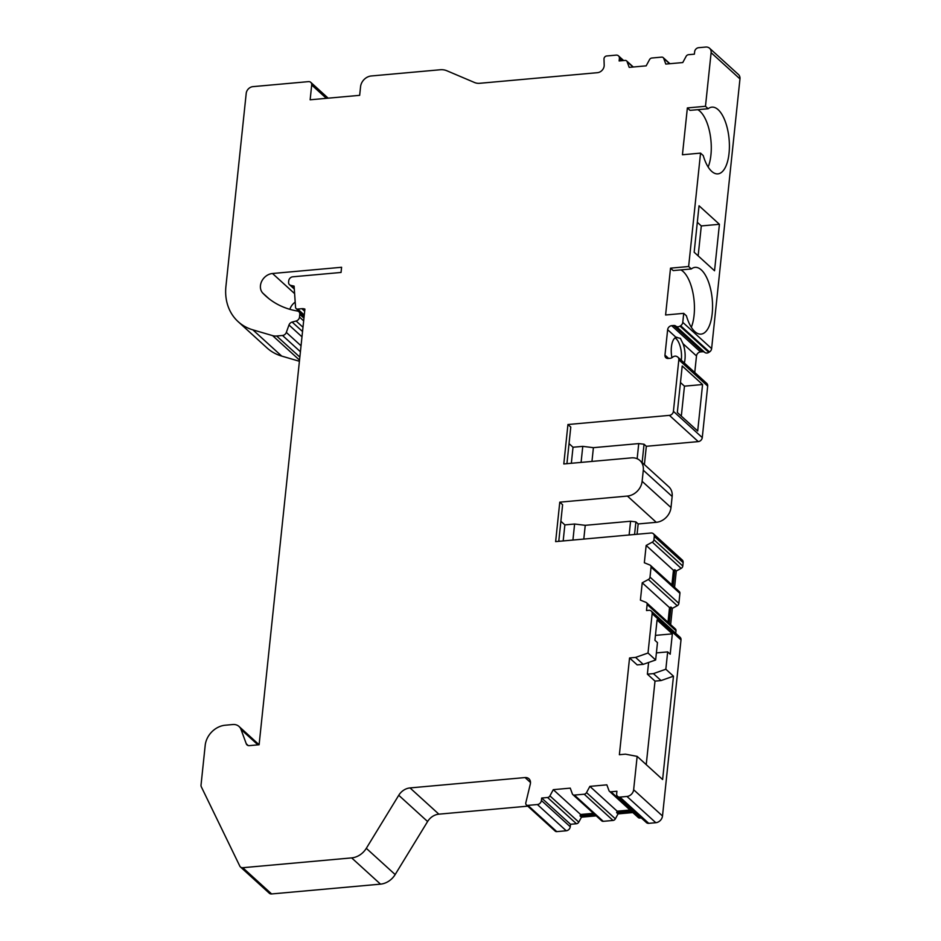 <?xml version="1.0" encoding="UTF-8"?>
<svg xmlns="http://www.w3.org/2000/svg" width="941" height="941" viewBox="0 0 941 941"><rect width="100%" height="100%" fill="white"/><g stroke="black" fill="none" stroke-linecap="round" stroke-linejoin="round"><path stroke-width="1.41" d="M303.943 318.152L299.791 314.388A4.023 3.305 -47.7 0 0 298.873 311.73A4.023 3.305 -47.7 0 0 297.474 311.048L295.897 310.753A87.101 71.528 132.3 0 1 265.738 295.98A87.101 71.528 132.3 0 1 262.81 293.121A12.057 9.904 132.3 0 1 261.739 281.241A12.057 9.904 132.3 0 1 272.502 273.502L341.595 267.279L341.042 272.455L292.733 276.807A4.023 3.305 -47.7 0 0 288.722 280.83L288.593 282.065A4.023 3.305 -47.7 0 0 289.51 284.711A4.023 3.305 -47.7 0 0 290.781 285.37L294.098 286.123L295.545 307.248A2.682 2.2 -47.7 0 0 297.721 309.071L301.885 308.695A8.375 6.881 132.3 0 1 304.896 309.095L259.104 744.754L249.33 745.637A4.023 3.305 132.3 0 1 247.013 744.907A4.023 3.305 132.3 0 1 246.271 743.79L241.002 729.44A10.716 8.798 -47.7 0 0 239.026 726.464A10.716 8.798 -47.7 0 0 232.839 724.535L225.264 725.217A20.102 16.503 -47.7 0 0 205.197 745.343L201.033 785.017A4.023 3.305 -47.7 0 0 201.327 786.829L239.826 866.143A4.023 3.305 -47.7 0 0 240.449 866.979A4.023 3.305 -47.7 0 0 242.766 867.708L351.652 857.898A17.42 14.303 -47.7 0 0 366.308 848.323L398.749 795.286L427.602 821.528L395.161 874.565A17.42 14.303 132.3 0 1 380.505 884.14L271.62 893.95A4.023 3.305 132.3 0 1 269.302 893.221L240.449 866.979M299.791 314.388L299.509 317.093A4.023 3.305 -47.7 0 1 296.133 321.01L292.133 322.069A4.023 3.305 -47.7 0 0 288.981 325.01L286.323 332.42A4.023 3.305 -47.7 0 1 282.535 335.478L276.654 336.008L299.85 357.098M633.011 67.034L627.094 61.647A2.682 2.2 -47.7 0 0 625.059 60.424L619.131 60.953L619.39 58.495A4.023 3.305 -47.7 0 0 618.472 55.848A4.023 3.305 -47.7 0 0 616.155 55.119L606.674 55.978A2.682 2.2 -47.7 0 0 603.993 59.001L604.193 65.117A6.705 5.505 -47.7 0 1 597.476 72.68L479.722 83.29A13.397 11.01 -47.7 0 1 474.593 82.537L446.81 70.74A17.42 14.303 -47.7 0 0 440.153 69.763L371.272 75.974A10.716 8.798 -47.7 0 0 360.568 86.701L359.662 95.335L310.142 99.793L311.694 85.008A4.023 3.305 -47.7 0 0 310.777 82.349A4.023 3.305 -47.7 0 0 308.46 81.632L252.894 86.643A6.705 5.505 -47.7 0 0 246.213 93.347L225.922 286.382A53.602 44.015 -47.7 0 0 238.167 321.681A53.602 44.015 -47.7 0 0 252.847 329.844L272.608 335.631A13.397 11.01 -47.7 0 0 276.654 336.008M627.094 61.647L629.2 67.376L646.173 65.846L649.525 59.624A2.682 2.2 -47.7 0 1 651.866 58.013L661.652 57.13A2.682 2.2 -47.7 0 1 663.687 58.354L665.793 64.082L682.766 62.553L686.13 56.331A2.682 2.2 -47.7 0 1 688.459 54.707L694.387 54.178L694.646 51.708A4.023 3.305 -47.7 0 1 698.657 47.685L705.726 47.05A6.705 5.505 -47.7 0 1 709.585 48.262A6.705 5.505 -47.7 0 1 711.114 52.672L705.479 106.286L687.365 107.921L682.437 154.759L700.551 153.124L703.245 155.571A33.5 14.256 -95.1 0 0 717.901 173.873A33.5 14.256 -95.1 0 0 729.099 139.233A33.5 14.256 -95.1 0 0 711.89 107.145A33.5 14.256 -95.1 0 0 708.161 108.733L705.479 106.286M694.752 372.495L696.493 355.945A4.023 3.305 -47.7 0 1 700.504 351.922L702.515 351.746A4.023 3.305 -47.7 0 1 704.738 352.393A4.023 3.305 -47.7 0 0 708.832 352.381L709.479 351.969L680.625 325.727A4.023 3.305 -47.7 0 0 682.766 322.351L683.719 313.353L665.593 314.988L670.521 268.15L688.636 266.515L700.551 153.124M680.625 325.727L679.978 326.127A4.023 3.305 -47.7 0 1 675.885 326.139A4.023 3.305 -47.7 0 0 673.662 325.492L671.651 325.68A4.023 3.305 -47.7 0 0 667.639 329.703L664.969 355.098A4.023 3.305 -47.7 0 0 665.887 357.745A4.023 3.305 -47.7 0 0 668.204 358.462L670.215 358.286A4.023 3.305 -47.7 0 0 672.615 357.215A4.023 3.305 -47.7 0 1 676.791 356.486L677.355 356.792A4.023 3.305 -47.7 0 1 677.908 357.18A4.023 3.305 -47.7 0 1 678.826 359.827L673.415 411.346L702.268 437.589A4.023 3.305 132.3 0 1 698.257 441.611L646.326 446.293L644.056 444.234L642.138 462.525M674.568 587.313L676.285 571.011L681.166 568.376L652.301 542.134A2.682 2.2 -47.7 0 0 653.936 539.769L654.289 536.382A4.023 3.305 -47.7 0 0 653.372 533.735A4.023 3.305 -47.7 0 0 651.054 533.006L555.637 541.616L559.777 502.165L627.424 496.072A14.738 12.104 -47.7 0 0 642.127 481.322L643.303 470.218A14.738 12.104 -47.7 0 0 639.927 460.514A14.738 12.104 -47.7 0 0 631.435 457.867L563.8 463.96L567.941 424.52L669.404 415.369A4.023 3.305 -47.7 0 0 673.415 411.346M652.301 542.134L646.161 545.451L644.338 562.765L649.902 565.023A2.682 2.2 -47.7 0 1 651.054 567.129L650.008 577.115A2.682 2.2 -47.7 0 1 648.384 579.48L642.232 582.797L640.409 600.111L645.973 602.369A2.682 2.2 -47.7 0 1 647.137 604.475L646.502 610.521L648.914 610.309A4.023 3.305 -47.7 0 1 651.231 611.027A4.023 3.305 -47.7 0 1 652.148 613.673L648.02 653.019L635.587 657.406L629.553 657.959L619.378 754.717L625.424 754.164L637.151 756.376L662.617 779.536L673.474 676.179L661.053 680.566L653.407 673.615L647.373 674.168L648.608 662.452M630.035 810.025L617.167 811.189L589.878 786.37L606.851 784.841L608.956 790.558A2.682 2.2 -47.7 0 0 610.991 791.793L616.92 791.252L616.661 793.722A4.023 3.305 -47.7 0 0 617.578 796.368A4.023 3.305 -47.7 0 0 619.896 797.098L626.953 796.451A6.705 5.505 -47.7 0 0 633.646 789.746L637.151 756.376M589.878 786.37L586.525 792.581A2.682 2.2 -47.7 0 1 584.185 794.204L574.398 795.086A2.682 2.2 -47.7 0 1 572.351 793.863L570.258 788.135L553.284 789.664L549.92 795.886A2.682 2.2 -47.7 0 1 547.58 797.509L541.663 798.039L541.404 800.497A4.023 3.305 -47.7 0 1 537.393 804.531L527.913 805.378L556.766 831.621A2.682 2.2 -47.7 0 1 555.225 831.138L526.372 804.896A2.682 2.2 -47.7 0 0 527.913 805.378M398.749 795.286A13.397 11.01 -47.7 0 1 410.017 787.923L525.066 777.56A6.705 5.505 132.3 0 1 528.924 778.76A6.705 5.505 132.3 0 1 530.312 784.041L525.819 802.791A2.682 2.2 -47.7 0 0 526.372 804.896M410.017 787.923L438.871 814.165A13.397 11.01 -47.7 0 0 427.602 821.528M438.871 814.165L527.748 806.155M596.218 815.859L581.444 817.188L578.786 822.128A2.682 2.2 -47.7 0 1 576.445 823.751L570.517 824.281L570.258 826.751A4.023 3.305 132.3 0 1 566.247 830.774L556.766 831.621M572.846 794.604L601.711 820.846A2.682 2.2 -47.7 0 0 603.252 821.328L574.398 795.086M632.822 812.565L618.037 813.894L615.379 818.835A2.682 2.2 -47.7 0 1 613.038 820.446L603.252 821.328M609.45 791.31L638.304 817.553A2.682 2.2 -47.7 0 0 639.845 818.035L610.991 791.793M641.256 817.905L639.845 818.035M626.953 796.451L655.818 822.705L648.749 823.34A4.023 3.305 132.3 0 1 646.432 822.61L617.578 796.368M655.818 822.705A6.705 5.505 -47.7 0 0 662.499 815.988L681.002 639.915L652.148 613.673M651.231 611.027L680.084 637.269A4.023 3.305 132.3 0 1 681.002 639.915M646.526 602.711L675.379 628.953A2.682 2.2 -47.7 0 1 675.991 630.729L675.72 633.305M650.443 565.365L679.308 591.607A2.682 2.2 -47.7 0 1 679.92 593.371L678.861 603.369A2.682 2.2 -47.7 0 1 677.238 605.722L672.356 608.357L670.651 624.659M681.166 568.376A2.682 2.2 -47.7 0 0 682.79 566.023L653.936 539.769M653.372 533.735L682.225 559.977A4.023 3.305 132.3 0 1 683.142 562.624L682.79 566.023M637.069 534.276L638.163 523.949L635.893 521.89L634.575 534.5M627.424 496.072L656.277 522.314L638.163 523.949M656.277 522.314A14.738 12.104 -47.7 0 0 670.992 507.564L672.156 496.472A14.738 12.104 -47.7 0 0 668.78 486.756L639.927 460.514M644.397 464.583L646.326 446.293M702.268 437.589L707.691 386.069A4.023 3.305 -47.7 0 0 706.773 383.422L677.908 357.18M709.479 351.969A4.023 3.305 -47.7 0 0 711.619 348.605L739.967 78.915A6.705 5.505 -47.7 0 0 738.438 74.504L709.585 48.262M238.167 321.681L267.021 347.935A53.602 44.015 -47.7 0 0 281.7 356.086L299.403 361.273M289.852 309.318A12.057 9.904 132.3 0 1 295.192 302.108M593.43 813.33L580.573 814.483L553.284 789.664M631.411 811.271L616.626 812.612L617.167 811.189M594.806 814.577L580.032 815.906L580.573 814.483M618.037 813.894L616.626 812.612M581.444 817.188L580.032 815.906M570.517 824.281L541.663 798.039M688.636 266.515L691.329 268.961A33.5 14.256 -95.1 0 1 695.046 267.373A33.5 14.256 -95.1 0 1 712.255 299.461A33.5 14.256 -95.1 0 1 701.069 334.114A33.5 14.256 -95.1 0 1 686.401 315.8L683.719 313.353M719.418 224.299L714.537 270.773L694.164 252.247L699.045 205.773L719.418 224.299L701.304 225.934L698.151 255.87M648.02 653.019L655.654 659.97L657.477 642.621L654.924 640.303L657.065 619.966L672.345 633.869L670.204 654.207L667.663 651.89L665.84 669.227L673.474 676.179M677.32 412.476L682.213 366.002L702.574 384.528L697.693 431.002L677.32 412.476M701.304 225.934L697.316 222.299M681.296 360.25A16.079 6.846 84.9 0 0 676.12 338.736A16.079 6.846 84.9 0 0 674.979 337.925M691.317 327.256A33.5 14.256 84.9 0 0 693.199 294.192A33.5 14.256 84.9 0 0 680.884 269.902M691.329 268.961L673.203 270.596L670.521 268.15M681.319 416.11L684.46 386.163L680.472 382.54M684.33 363.026A16.079 6.846 84.9 0 0 683.001 343.677L680.378 338.36L676.038 337.337A16.079 6.846 84.9 0 0 671.933 357.709M676.814 337.184L676.038 337.337L667.639 329.703M684.46 386.163L702.574 384.528M708.15 167.016A33.5 14.256 84.9 0 0 710.043 133.963A33.5 14.256 84.9 0 0 697.728 109.674M708.161 108.733L690.047 110.368L687.365 107.921M671.909 584.89L673.45 570.27L646.161 545.451M667.992 622.236L669.522 607.615L642.232 582.797M676.285 571.011L674.873 569.717L673.156 586.02M673.45 570.27L674.873 569.717M558.766 541.334L562.612 504.741L559.777 502.165M583.796 539.075L585.243 525.325L574.61 524.019L564.859 524.902L560.871 521.267M585.243 525.325L630.576 521.243L635.893 521.89M571.34 463.278L573.022 447.246L569.034 443.623M564.859 524.902L563.177 540.934M591.96 461.419L593.406 447.669L638.739 443.587L644.056 444.234M593.406 447.669L582.773 446.363L573.022 447.246M566.929 463.678L570.775 427.085L567.941 424.52M630.576 521.243L629.129 534.982M638.739 443.587L637.151 458.726M572.928 540.052L574.61 524.019M581.091 462.396L582.773 446.363M672.356 608.357L670.945 607.063L669.227 623.365M669.522 607.615L670.945 607.063M647.373 674.168L655.007 681.108L646.232 764.645M655.654 659.97L643.232 664.358L637.186 664.899L629.553 657.959M655.007 681.108L661.053 680.566M643.232 664.358L635.587 657.406M667.663 651.89L656.395 652.901M665.84 669.227L653.407 673.615M672.345 633.869L655.442 635.387M242.766 867.708L271.62 893.95M380.505 884.14L351.652 857.898M395.161 874.565L366.308 848.323M530.489 782.489L525.066 777.56M619.896 797.098L648.749 823.34M566.247 830.774L537.393 804.531M615.379 818.835L586.525 792.581M613.038 820.446L584.185 794.204M578.786 822.128L549.92 795.886M576.445 823.751L547.58 797.509M570.258 826.751L541.404 800.497M662.499 815.988L633.646 789.746M739.967 78.915L711.114 52.672M711.619 348.605L682.766 322.351M707.691 386.069L678.826 359.827M668.639 358.427L664.969 355.098M696.493 355.945L683.001 343.677M700.504 351.922L671.651 325.68M702.515 351.746L673.662 325.492M704.738 352.393L675.885 326.139M708.832 352.381L679.978 326.127M619.39 58.495L621.836 60.718M669.616 63.729L663.687 58.354M311.694 85.008L326.351 98.334M252.847 329.844L281.7 356.086M272.608 335.631L299.532 360.121M300.414 351.734L282.535 335.478M301.038 345.794L286.323 332.42M301.979 336.819L288.981 325.01M302.531 331.514L292.133 322.069M302.978 327.245L296.133 321.01M303.649 320.869L299.509 317.093M268.867 298.626L262.81 293.121M272.502 273.502L294.615 293.616M290.781 285.37L294.262 288.534M304.272 315.035L297.721 309.071M304.672 311.236L301.885 308.695M246.271 743.79L248.201 745.543M241.002 729.44L257.952 744.86M675.991 630.729L647.137 604.475M683.142 562.624L654.289 536.382M669.404 415.369L698.257 441.611M643.303 470.218L672.156 496.472M642.127 481.322L670.992 507.564M677.238 605.722L648.384 579.48M678.861 603.369L650.008 577.115M679.92 593.371L651.054 567.129M633.305 67.011L626.6 60.906M618.472 55.848L623.648 60.553M669.91 63.706L663.193 57.613M328.162 98.17L310.777 82.349M304.108 316.505L298.873 311.73M294.298 289.063L289.51 284.711M304.178 315.882L296.168 308.589M259.104 744.731L239.026 726.464"/></g></svg>
